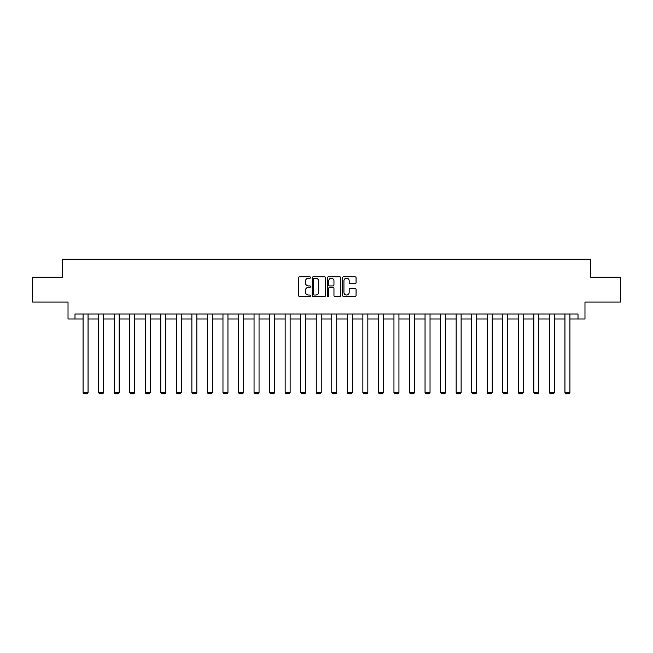<?xml version="1.0" encoding="UTF-8"?>
<svg xmlns="http://www.w3.org/2000/svg" width="653" height="653" viewBox="0 0 653 653"><rect width="100%" height="100%" fill="white"/><g stroke="black" fill="none" stroke-linecap="round" stroke-linejoin="round"><path stroke-width="0.98" d="M310.559 277.533A0.686 0.686 0 0 0 309.873 276.856L299.482 276.856A0.98 0.98 0 0 0 298.503 277.827L298.503 295.434A0.98 0.98 0 0 0 299.482 296.413L309.873 296.413A0.686 0.686 0 0 0 310.559 295.727A0.686 0.686 0 0 0 309.873 295.042L308.526 295.042A3.126 3.126 0 0 1 305.4 291.915L305.4 290.446A3.126 3.126 0 0 1 308.526 287.32L309.873 287.32A0.686 0.686 0 0 0 310.559 286.634A0.686 0.686 0 0 0 309.873 285.949L308.526 285.949A3.126 3.126 0 0 1 305.4 282.814L305.4 281.353A3.126 3.126 0 0 1 308.526 278.219L309.873 278.219A0.686 0.686 0 0 0 310.559 277.533M355.085 283.745A0.98 0.98 0 0 0 356.065 282.765L356.065 277.827A0.98 0.98 0 0 0 355.085 276.856L343.543 276.856A0.98 0.98 0 0 0 342.564 277.827L342.564 295.434A0.98 0.98 0 0 0 343.543 296.413L355.085 296.413A0.98 0.98 0 0 0 356.065 295.434L356.065 289.467A0.98 0.98 0 0 0 355.085 288.487L350.147 288.487A0.98 0.98 0 0 0 349.167 289.467L349.167 292.43A2.62 2.62 0 0 1 346.547 295.042A2.62 2.62 0 0 1 343.935 292.43L343.935 280.839A2.62 2.62 0 0 1 346.547 278.219A2.62 2.62 0 0 1 349.167 280.839L349.167 282.765A0.98 0.98 0 0 0 350.147 283.745L355.085 283.745M74.997 319.015L74.997 314.036L578.003 314.036L578.003 319.015L584.974 319.015L584.974 302.078L620.35 302.078L620.35 277.166L590.655 277.166L590.655 259.233L62.345 259.233L62.345 277.166L32.65 277.166L32.65 302.078L68.026 302.078L68.026 319.015L83.07 319.015M325.643 277.827A0.98 0.98 0 0 0 324.663 276.856L313.122 276.856A0.98 0.98 0 0 0 312.15 277.827L312.15 295.434A0.98 0.98 0 0 0 313.122 296.413L324.663 296.413A0.98 0.98 0 0 0 325.643 295.434L325.643 277.827M328.337 276.856L339.878 276.856A0.98 0.98 0 0 1 340.85 277.827L340.85 295.434A0.98 0.98 0 0 1 339.878 296.413L334.932 296.413A0.98 0.98 0 0 1 333.961 295.434L333.961 288.291A0.98 0.98 0 0 0 332.981 287.32L329.7 287.32A0.98 0.98 0 0 0 328.728 288.291L328.728 295.727A0.686 0.686 0 0 1 328.043 296.413A0.686 0.686 0 0 1 327.357 295.727L327.357 277.827A0.98 0.98 0 0 1 328.337 276.856M88.049 319.015L98.611 319.015M103.598 319.015L114.161 319.015M119.14 319.015L129.702 319.015M134.689 319.015L145.252 319.015M150.231 319.015L160.793 319.015M165.772 319.015L176.334 319.015M181.322 319.015L191.884 319.015M196.863 319.015L207.425 319.015M212.405 319.015L222.967 319.015M227.954 319.015L238.516 319.015M243.496 319.015L254.058 319.015M259.045 319.015L269.607 319.015M274.587 319.015L285.149 319.015M290.128 319.015L300.69 319.015M305.677 319.015L316.24 319.015M321.219 319.015L331.781 319.015M336.76 319.015L347.323 319.015M352.31 319.015L362.872 319.015M367.851 319.015L378.414 319.015M383.393 319.015L393.955 319.015M398.942 319.015L409.504 319.015M414.484 319.015L425.046 319.015M430.033 319.015L440.595 319.015M445.575 319.015L456.137 319.015M461.116 319.015L471.678 319.015M476.666 319.015L487.228 319.015M492.207 319.015L502.769 319.015M507.748 319.015L518.311 319.015M523.298 319.015L533.86 319.015M538.839 319.015L549.402 319.015M554.389 319.015L564.951 319.015M569.93 319.015L578.003 319.015M314.199 278.219A0.686 0.686 0 0 0 313.513 278.904L313.513 294.356A0.686 0.686 0 0 0 314.199 295.042L315.619 295.042A3.126 3.126 0 0 0 318.746 291.915L318.746 281.353A3.126 3.126 0 0 0 315.619 278.219L314.199 278.219M333.961 280.888A2.62 2.62 0 0 0 331.34 278.268A2.62 2.62 0 0 0 328.728 280.888L328.728 284.969A0.98 0.98 0 0 0 329.7 285.949L332.981 285.949A0.98 0.98 0 0 0 333.961 284.969L333.961 280.888M88.049 314.036L88.049 392.477L83.07 392.477L83.07 314.036M88.049 392.477L87.306 393.767L83.821 393.767L83.07 392.477M103.598 314.036L103.598 392.477L98.611 392.477L98.611 314.036M103.598 392.477L102.848 393.767L99.362 393.767L98.611 392.477M119.14 314.036L119.14 392.477L114.161 392.477L114.161 314.036M119.14 392.477L118.397 393.767L114.904 393.767L114.161 392.477M134.689 314.036L134.689 392.477L129.702 392.477L129.702 314.036M134.689 392.477L133.938 393.767L130.453 393.767L129.702 392.477M150.231 314.036L150.231 392.477L145.252 392.477L145.252 314.036M150.231 392.477L149.48 393.767L145.994 393.767L145.252 392.477M165.772 314.036L165.772 392.477L160.793 392.477L160.793 314.036M165.772 392.477L165.029 393.767L161.536 393.767L160.793 392.477M181.322 314.036L181.322 392.477L176.334 392.477L176.334 314.036M181.322 392.477L180.571 393.767L177.085 393.767L176.334 392.477M196.863 314.036L196.863 392.477L191.884 392.477L191.884 314.036M196.863 392.477L196.112 393.767L192.627 393.767L191.884 392.477M212.405 314.036L212.405 392.477L207.425 392.477L207.425 314.036M212.405 392.477L211.662 393.767L208.176 393.767L207.425 392.477M227.954 314.036L227.954 392.477L222.967 392.477L222.967 314.036M227.954 392.477L227.203 393.767L223.718 393.767L222.967 392.477M243.496 314.036L243.496 392.477L238.516 392.477L238.516 314.036M243.496 392.477L242.753 393.767L239.259 393.767L238.516 392.477M259.045 314.036L259.045 392.477L254.058 392.477L254.058 314.036M259.045 392.477L258.294 393.767L254.809 393.767L254.058 392.477M274.587 314.036L274.587 392.477L269.607 392.477L269.607 314.036M274.587 392.477L273.836 393.767L270.35 393.767L269.607 392.477M290.128 314.036L290.128 392.477L285.149 392.477L285.149 314.036M290.128 392.477L289.385 393.767L285.892 393.767L285.149 392.477M305.677 314.036L305.677 392.477L300.69 392.477L300.69 314.036M305.677 392.477L304.927 393.767L301.441 393.767L300.69 392.477M321.219 314.036L321.219 392.477L316.24 392.477L316.24 314.036M321.219 392.477L320.468 393.767L316.983 393.767L316.24 392.477M336.76 314.036L336.76 392.477L331.781 392.477L331.781 314.036M336.76 392.477L336.017 393.767L332.532 393.767L331.781 392.477M352.31 314.036L352.31 392.477L347.323 392.477L347.323 314.036M352.31 392.477L351.559 393.767L348.073 393.767L347.323 392.477M367.851 314.036L367.851 392.477L362.872 392.477L362.872 314.036M367.851 392.477L367.108 393.767L363.615 393.767L362.872 392.477M383.393 314.036L383.393 392.477L378.414 392.477L378.414 314.036M383.393 392.477L382.65 393.767L379.164 393.767L378.414 392.477M398.942 314.036L398.942 392.477L393.955 392.477L393.955 314.036M398.942 392.477L398.191 393.767L394.706 393.767L393.955 392.477M414.484 314.036L414.484 392.477L409.504 392.477L409.504 314.036M414.484 392.477L413.741 393.767L410.247 393.767L409.504 392.477M430.033 314.036L430.033 392.477L425.046 392.477L425.046 314.036M430.033 392.477L429.282 393.767L425.797 393.767L425.046 392.477M445.575 314.036L445.575 392.477L440.595 392.477L440.595 314.036M445.575 392.477L444.824 393.767L441.338 393.767L440.595 392.477M461.116 314.036L461.116 392.477L456.137 392.477L456.137 314.036M461.116 392.477L460.373 393.767L456.888 393.767L456.137 392.477M476.666 314.036L476.666 392.477L471.678 392.477L471.678 314.036M476.666 392.477L475.915 393.767L472.429 393.767L471.678 392.477M492.207 314.036L492.207 392.477L487.228 392.477L487.228 314.036M492.207 392.477L491.464 393.767L487.971 393.767L487.228 392.477M507.748 314.036L507.748 392.477L502.769 392.477L502.769 314.036M507.748 392.477L507.006 393.767L503.52 393.767L502.769 392.477M523.298 314.036L523.298 392.477L518.311 392.477L518.311 314.036M523.298 392.477L522.547 393.767L519.062 393.767L518.311 392.477M538.839 314.036L538.839 392.477L533.86 392.477L533.86 314.036M538.839 392.477L538.096 393.767L534.603 393.767L533.86 392.477M554.389 314.036L554.389 392.477L549.402 392.477L549.402 314.036M554.389 392.477L553.638 393.767L550.153 393.767L549.402 392.477M569.93 314.036L569.93 392.477L564.951 392.477L564.951 314.036M569.93 392.477L569.179 393.767L565.694 393.767L564.951 392.477"/></g></svg>
